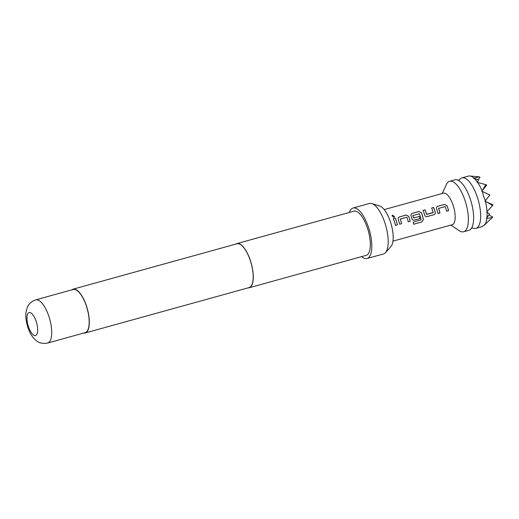 <?xml version="1.0" encoding="UTF-8"?>
<svg xmlns="http://www.w3.org/2000/svg" width="519" height="519" viewBox="0 0 519 519"><rect width="100%" height="100%" fill="white"/><g stroke="black" fill="none" stroke-linecap="round" stroke-linejoin="round"><path stroke-width="0.78" d="M394.518 216.767L392.701 215.197L391.962 215.846M393.824 217.318L394.537 216.728L392.727 215.119L391.981 215.787L393.824 217.318M472.803 228.023A26.197 9.809 -105.5 0 0 475.891 228.366A26.197 9.809 -105.5 0 0 476.864 227.938A26.197 9.809 -105.5 0 0 477.545 197.804A26.197 9.809 -105.5 0 0 461.904 177.874A26.197 9.809 -105.5 0 0 460.93 178.302A26.197 9.809 -105.5 0 0 459.438 179.756M485.129 199.977L485.323 200.775A26.197 9.809 -105.5 0 0 485.129 199.977L483.481 196.163L482.631 192.199A26.197 9.809 -105.5 0 0 482.333 191.459L481.716 191.303L482.093 190.875A26.197 9.809 -105.5 0 0 477.649 182.454L476.974 182.331L477.292 181.935A26.197 9.809 -105.5 0 0 474.334 178.458L473.646 178.432L473.97 178.134A26.197 9.809 -105.5 0 0 469.41 175.954A26.197 9.809 -105.5 0 0 469.384 175.954L469.131 175.96A26.197 9.809 -105.5 0 0 468.819 175.993L461.904 177.874M442.214 193.522L446.392 184.485A26.197 9.809 74.5 0 1 449.616 181.28L454.884 179.821A26.197 9.809 74.5 0 1 458.076 180.21A26.197 9.809 74.5 0 1 470.525 199.75A26.197 9.809 74.5 0 1 471.401 228.334A26.197 9.809 74.5 0 1 469.844 229.885A26.197 9.809 74.5 0 1 468.871 230.313L463.603 231.772A26.197 9.809 74.5 0 1 459.185 230.683L450.953 225.084M384.196 209.592L443.46 193.178A16.374 6.131 74.5 0 1 453.236 205.634A16.374 6.131 74.5 0 1 452.198 224.733L392.941 241.153M449.616 181.28A26.197 9.809 74.5 0 1 465.258 201.21A26.197 9.809 74.5 0 1 463.603 231.772M393.292 218.616A16.374 6.131 74.5 0 1 394.498 221.905A16.374 6.131 74.5 0 1 395.459 225.376L397.424 224.831A16.374 6.131 74.5 0 0 396.464 221.36A16.374 6.131 74.5 0 0 395.257 218.071L393.292 218.616M398.209 219.31A16.374 6.131 74.5 0 1 398.696 220.744A16.374 6.131 74.5 0 1 399.656 224.214L401.622 223.67A16.374 6.131 74.5 0 0 400.662 220.199A16.374 6.131 74.5 0 0 400.272 219.037L406.89 217.208A16.374 6.131 74.5 0 1 407.279 218.363A16.374 6.131 74.5 0 1 408.239 221.834L410.205 221.289A16.374 6.131 74.5 0 0 409.251 217.818A16.374 6.131 74.5 0 0 408.758 216.391L406.202 215.041L399.319 216.948L398.384 217.591L398.209 219.31M410.99 215.774A16.374 6.131 74.5 0 1 411.476 217.202A16.374 6.131 74.5 0 1 411.924 218.687C412.352 219.868 413.137 220.361 414.272 220.166L419.91 218.603A16.374 6.131 74.5 0 0 419.358 216.475L413.598 217.922A16.374 6.131 74.5 0 0 413.228 216.715A16.374 6.131 74.5 0 0 412.839 215.56L419.456 213.724A16.374 6.131 74.5 0 1 419.845 214.879A16.374 6.131 74.5 0 1 421.123 219.842L413.241 222.177A16.374 6.131 74.5 0 1 413.578 224.273L421.837 221.983L423.361 219.524A16.374 6.131 74.5 0 0 422.031 214.276A16.374 6.131 74.5 0 0 421.545 212.848L418.982 211.499L412.105 213.406L411.165 214.049L410.99 215.774M423.05 210.377A16.374 6.131 74.5 0 1 424.257 213.659A16.374 6.131 74.5 0 1 424.704 215.145C425.139 216.326 425.917 216.819 427.053 216.624L433.936 214.717C435.039 214.289 435.48 213.458 435.259 212.226A16.374 6.131 74.5 0 0 434.812 210.74A16.374 6.131 74.5 0 0 433.605 207.451L431.633 207.996A16.374 6.131 74.5 0 1 432.846 211.285A16.374 6.131 74.5 0 1 433.209 212.485L426.592 214.321A16.374 6.131 74.5 0 0 426.222 213.114A16.374 6.131 74.5 0 0 425.016 209.832L423.05 210.377M436.55 208.69A16.374 6.131 74.5 0 1 437.037 210.117A16.374 6.131 74.5 0 1 437.997 213.594L439.963 213.049A16.374 6.131 74.5 0 0 439.009 209.572A16.374 6.131 74.5 0 0 438.613 208.417L445.237 206.581A16.374 6.131 74.5 0 1 445.626 207.743A16.374 6.131 74.5 0 1 446.587 211.214L448.552 210.669A16.374 6.131 74.5 0 0 447.592 207.198A16.374 6.131 74.5 0 0 447.106 205.771L444.549 204.421L437.666 206.328L436.732 206.971L436.55 208.69M399.649 224.202L401.57 223.67A16.245 6.085 74.5 0 0 400.233 219.076L400.357 218.869M419.358 216.475L413.552 217.935A16.245 6.085 74.5 0 0 412.8 215.593L412.923 215.385M426.547 216.689L433.936 214.717M413.76 220.231L419.91 218.603M437.997 213.575L439.911 213.043A16.245 6.085 74.5 0 0 438.574 208.456L438.698 208.249M349.345 212.453A26.197 9.809 74.5 0 1 353.05 208.028L369.437 203.487A26.197 9.809 74.5 0 1 371.831 203.571L379.655 205.985A21.662 8.109 74.5 0 1 390.606 222.392A21.662 8.109 74.5 0 1 390.898 246.583L385.435 252.675A26.197 9.809 74.5 0 1 383.424 253.979L367.037 258.52A26.197 9.809 74.5 0 1 361.587 256.633M371.831 203.571A26.197 9.809 74.5 0 1 385.079 223.417A26.197 9.809 74.5 0 1 385.435 252.675M353.05 208.028A26.197 9.809 74.5 0 1 368.691 227.958A26.197 9.809 74.5 0 1 367.037 258.52M235.847 244.092A22.92 8.583 74.5 0 1 236.878 243.606A22.92 8.583 74.5 0 1 250.56 261.044A22.92 8.583 74.5 0 1 249.114 287.786A22.92 8.583 74.5 0 1 247.978 287.896M236.878 243.606L353.926 211.181A22.92 8.583 74.5 0 1 367.608 228.62A22.92 8.583 74.5 0 1 366.161 255.361L249.114 287.786M71.758 289.881A22.726 8.512 74.5 0 1 73.062 289.18A22.726 8.512 74.5 0 1 86.628 306.469A22.726 8.512 74.5 0 1 85.194 332.984A22.726 8.512 74.5 0 1 83.721 333.055M73.062 289.18L236.93 243.794A22.726 8.512 74.5 0 1 250.495 261.083A22.726 8.512 74.5 0 1 249.062 287.597L85.194 332.984M86.524 306.534A22.401 8.388 74.5 0 1 85.103 332.666L47.651 343.046A22.401 8.388 74.5 0 0 49.065 316.914A22.401 8.388 74.5 0 0 35.694 299.872L73.147 289.498A22.401 8.388 74.5 0 1 86.524 306.534M477.649 182.454L485.836 184.654L482.093 190.875M485.836 184.654L486.673 185.049L483.066 189.682M487.043 202.053L492.544 205.55L487.017 211.622A26.197 9.809 -105.5 0 0 485.479 201.411L493.05 204.908L492.544 205.55M492.278 217.604L484.96 224.461A26.197 9.809 -105.5 0 0 486.867 218.298L492.278 217.604L492.778 216.961L488.807 215.08M469.384 175.954L479.193 176.849L480.03 177.251L478.109 179.71M479.193 176.849L473.97 178.134M474.334 178.458L478.693 179.931L477.292 181.935M482.333 191.459L489.865 194.975L485.55 200.509M482.683 191.576L482.631 192.199M485.479 201.411L484.902 201.229L485.323 200.775M487.056 212.336L489.592 213.873L486.932 217.701A26.197 9.809 -105.5 0 0 487.056 212.336L486.537 212.115L487.017 211.622M486.867 218.298L486.4 218.142L486.932 217.701M484.785 224.721L484.564 225.019A26.197 9.809 -105.5 0 0 484.785 224.721L484.37 224.733L484.96 224.461M485.401 224.124L485.012 224.623M481.853 226.686L484.564 225.019M395.257 218.071L395.225 218.129A16.245 6.085 74.5 0 1 397.372 224.831L397.424 224.831M395.225 218.129L393.305 218.655M395.452 225.363L397.372 224.831M408.239 221.821L410.205 221.289M410.153 221.289A16.245 6.085 74.5 0 0 408.719 216.429L408.758 216.391M408.719 216.429L406.202 215.041M406.169 215.093L399.319 216.948M399.286 217L398.365 217.623M413.572 224.227L421.837 221.983M421.785 221.957L423.361 219.524M423.303 219.505A16.245 6.085 74.5 0 0 421.506 212.887L421.545 212.848M421.506 212.887L418.982 211.499M418.95 211.551L412.105 213.406M412.067 213.458L411.145 214.081M413.734 220.231L414.22 220.16M419.313 216.494A16.245 6.085 74.5 0 1 419.858 218.603M433.884 214.717C434.987 214.289 435.428 213.465 435.214 212.239L435.259 212.226M435.214 212.239A16.245 6.085 74.5 0 0 433.566 207.503L433.605 207.451M433.566 207.503L431.652 208.035M426.761 214.425L433.118 212.66M426.547 214.334A16.245 6.085 74.5 0 0 424.983 209.884L425.016 209.832M424.983 209.884L423.063 210.416M426.514 216.689L427.001 216.624M446.58 211.201L448.552 210.669M448.5 210.669A16.245 6.085 74.5 0 0 447.067 205.803L447.106 205.771M447.067 205.803L444.549 204.421M444.517 204.473L437.666 206.328M437.634 206.38L436.713 207.003M28.37 326.47A11.918 4.463 -105.5 0 0 35.934 335.345A11.918 4.463 -105.5 0 0 36.239 321.631A11.918 4.463 -105.5 0 0 28.681 312.756A11.918 4.463 -105.5 0 0 28.37 326.47M472.699 227.977L471.317 228.451M459.367 179.853L457.94 180.158M35.694 299.872C27.87 303.057 27.286 307.073 26.158 311.549C25.373 315.487 25.905 320.664 27.76 327.08C29.077 331.284 30.978 334.891 33.443 337.914C36.726 341.184 39.288 344.337 47.651 343.046M475.891 228.366L482.06 226.66"/></g></svg>
